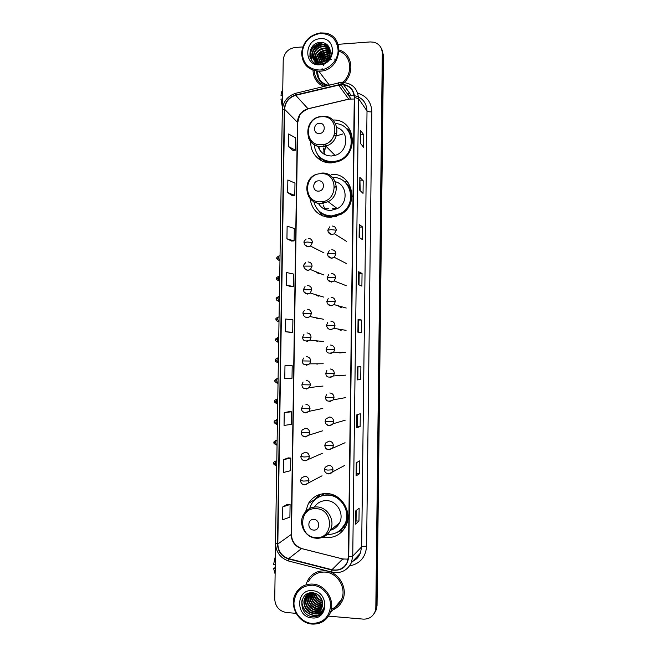 <?xml version="1.0" encoding="UTF-8"?>
<svg xmlns="http://www.w3.org/2000/svg" width="657" height="657" viewBox="0 0 657 657"><rect width="100%" height="100%" fill="white"/><g stroke="black" fill="none" stroke-linecap="round" stroke-linejoin="round"><path stroke-width="0.99" d="M323.014 537.204L326.242 537.664C335.045 537.845 341.558 534.001 345.796 526.142C352.924 512.624 341.829 493.727 326.841 493.555C318.9 493.432 312.765 496.725 308.445 503.418L305.579 511.696M310.079 198.586C312.018 210.363 318.867 216.621 330.635 217.344L340.876 214.396C359.995 204.409 352.177 172.454 331.227 174.36M319.902 211.809L322.891 216.03M310.818 141.805C310.063 153.401 319.91 163.577 331.383 162.87L337.263 161.778C359.839 155.372 355.839 118.597 332.828 120.042M319.516 156.875L321.355 160.653M315.812 271.727L318.555 273.649M319.13 273.583L318.793 272.934M315.672 294.665L318.234 296.208M319.023 296.093L318.661 295.568M315.639 317.684L317.914 318.809M315.73 340.745L317.594 341.443M315.968 363.797L317.274 364.126M316.403 386.784L318.21 386.587M338.018 305.719L340.712 307.492M341.377 307.41L340.72 306.482M338.027 329.017L340.416 330.249M341.361 330.101L340.737 329.469M338.215 352.341L340.112 353.055M341.369 352.793L340.926 352.472M338.585 375.615L339.809 375.903M324.574 161.983L323.014 159.971M326.759 217.081L324.213 214.839M322.579 494.31L323.556 493.653M310.925 592.901L311.098 593.501L310.925 592.901M311.303 594.125L312.839 597.435L311.303 594.125M314.76 600.112L317.339 602.551L314.76 600.112M319.86 604.169L322.62 605.311L319.86 604.169M316.929 71.112C317.495 78.709 321.372 83.455 328.533 85.361C321.372 83.455 317.495 78.709 316.929 71.112M317.733 71.178C317.61 74.709 318.514 77.863 320.444 80.639C318.514 77.863 317.61 74.709 317.733 71.178M374.745 612.628L376.354 609.532L377.044 605.565L383.458 55.5L381.947 49.612M328.549 616.135L363.231 619.116C368.971 619.28 372.938 616.701 375.139 611.371L375.829 607.372L382.317 53.266L382.891 54.391L381.372 48.478L382.891 54.391L376.436 606.46L382.891 54.391L383.458 55.5M374.129 613.556L375.747 610.452L376.436 606.46L375.747 610.452L374.129 613.556M312.987 70.242C313.364 77.953 316.92 83.39 323.655 86.535C316.92 83.39 313.364 77.953 312.987 70.242M330.233 50.688L326.669 51.821L330.233 50.688M325.067 52.593L318.546 57.972L325.067 52.593M317.569 59.27L316.313 61.306L317.569 59.27M316.116 61.684L315.803 62.316L316.116 61.684C315.705 55.114 318.867 51.213 325.601 49.989L330.282 51.049M315.762 62.399L315.459 63.08L315.762 62.399M325.01 570.818C317.183 570.58 311.361 573.881 307.55 580.731L306.425 583.465L307.55 580.731C311.361 573.881 317.183 570.58 325.01 570.818C338.232 571.286 348.317 587.777 342.708 599.997C348.317 587.777 338.232 571.286 325.01 570.818M340.843 84.63C349.072 84.942 353.548 89.262 354.279 97.581L348.382 556.766L347.249 562.203C344.013 568.494 338.913 570.999 331.957 569.718L288.678 558.631C281.837 556.315 278.215 551.437 277.821 544.012L284.621 109.3C285.237 102.139 288.94 97.466 295.724 95.298L340.843 84.63M340.852 84.285L295.675 94.961C288.719 97.195 284.924 101.975 284.292 109.325L277.484 543.988C277.886 551.601 281.598 556.594 288.612 558.967L331.892 570.062C341.697 571.245 347.315 566.819 348.736 556.791L354.616 97.564C353.868 89.032 349.278 84.605 340.852 84.285M322.127 605.442L318.44 603.676M313.496 598.979L311.27 594.807M311.007 594.076L310.687 592.975M320.345 80.524C318.399 77.789 317.462 74.668 317.528 71.161M358.968 521.091L356.061 520.919L355.486 524.146L358.968 521.091L359.133 508.165L355.651 510.965L355.486 524.146M359.56 473.746L356.652 473.615L356.094 475.89L359.56 473.746L359.716 460.861L356.258 462.758L356.094 475.89M360.143 426.574L357.244 426.483L356.702 427.806L360.143 426.574L360.307 413.746L356.866 414.731L356.702 427.806M360.726 379.582L357.301 379.91L360.726 379.582L360.89 366.803L357.465 366.885L357.301 379.91M360.274 143.177L363.617 147.258L363.773 134.71L360.438 130.39L360.274 143.177M360.792 143.809L360.438 130.39M360.907 134.849L363.773 134.71M359.683 190.16L363.042 193.38L363.198 180.782L359.847 177.333L359.683 190.16M360.2 190.661L359.847 177.333M360.323 180.889L363.198 180.782M359.092 237.333L362.467 239.665L362.623 227.026L359.256 224.448L359.092 237.333M359.617 237.694L359.749 227.076L359.256 224.448M359.749 227.092L362.623 227.026M358.5 284.678L361.892 286.132L362.048 273.443L358.656 271.743L358.5 284.678M359.018 284.9L359.165 273.46L358.656 271.743M359.165 273.468L362.048 273.443M357.901 332.204L361.309 332.771L361.473 320.033L358.065 319.22L357.901 332.204M358.426 332.294L358.582 320.025L358.065 319.22M358.582 320.025L361.473 320.033M339.111 85.845L341.303 84.613L339.111 85.845M341.821 84.26C355.092 75.859 353.351 53.948 339.152 50.014C353.351 53.948 355.092 75.859 341.821 84.26M332.853 609.885C337.394 607.955 340.679 604.662 342.708 599.997C340.679 604.662 337.394 607.955 332.853 609.885M382.317 53.266C382.054 47.55 379.261 43.879 373.948 42.229L370.285 41.933L338.15 44.315M302.754 46.934L295.001 47.509C287.947 48.749 284.021 53.012 283.216 60.272L282.461 108.421M275.579 545.121L274.733 599.053C275.316 606.649 279.2 611.141 286.378 612.513L296.126 613.351M288.957 411.693L284.243 412.604L284.046 425.424L291.314 424.389L291.503 411.799L288.916 411.693M288.251 457.88L283.52 459.662L283.315 472.523L290.608 470.691L290.796 458.044L288.209 457.88M287.544 504.248L282.789 506.892L282.584 519.802L289.901 517.158L290.09 504.469L287.495 504.239M290.87 286.592L286.222 285.179L293.408 286.518L293.597 274.059L286.411 272.507L286.222 285.179M291.568 241.045L286.937 238.778L294.098 240.905L294.287 228.488L287.134 226.156L286.937 238.778M287.651 192.55L294.788 195.449L294.977 183.081L287.848 179.977L287.651 192.55L292.266 195.63M288.366 146.503L295.478 150.166L295.666 137.847L288.563 133.971L288.366 146.503L292.956 150.396M289.663 365.67L284.974 365.727L284.777 378.498L292.012 378.268L292.201 365.719L289.622 365.67M285.499 331.752L292.71 332.311L292.899 319.803L285.696 319.031L285.499 331.752L290.172 332.311M357.835 379.532L357.991 366.869M357.244 426.492L357.392 414.575M356.652 473.623L356.792 462.462M356.061 520.935L356.193 510.538M292.71 332.311L290.131 332.311M293.408 286.518L290.829 286.583M294.098 240.905L291.527 241.02M294.788 195.449L292.217 195.63M295.478 150.166L292.907 150.404M284.974 365.727L292.201 365.719M284.243 412.604L291.503 411.799M283.52 459.662L290.796 458.044M282.789 506.892L290.09 504.469M282.666 95.257L281.015 95.495L282.65 96.094M282.74 90.313C281.853 90.748 281.278 92.473 281.015 95.495M282.469 107.617L280.958 99.117L282.609 98.879M319.803 70.036C329.42 69.47 338.059 60.263 338.117 50.417C337.09 39.42 331.161 33.762 320.329 33.441C309.521 35.445 303.477 41.974 302.195 53.02C303.148 63.918 309.02 69.593 319.803 70.036M320 71.17C341.583 70.759 346.05 35.421 324.829 33.08L320.55 32.907C309.521 34.895 303.206 41.514 301.612 52.774C302.179 63.943 307.919 70.094 318.817 71.211L320 71.17M340.958 83.439C353.417 75.801 352.234 55.36 339.135 51.32M324.903 62.891L328.837 60.042M322.291 62.3C323.729 59.779 325.913 58.145 328.845 57.397M328.254 58.079L323.006 62.078L328.443 58.013M320.181 62.612C321.675 58.325 324.722 55.927 329.313 55.41L329.773 55.402M320.641 62.587C322.242 58.572 325.231 56.321 329.609 55.853M318.579 62.505C319.557 57.307 322.727 54.342 328.089 53.619L330.192 53.775M318.949 62.555C320.066 57.57 323.219 54.736 328.393 54.071L330.118 54.161M317.257 62.177C317.586 56.223 320.788 52.765 326.849 51.813L330.331 52.346M317.569 62.275C318.07 56.494 321.273 53.16 327.161 52.264L330.323 52.691M316.387 61.824C316.173 55.393 319.343 51.599 325.913 50.441L330.307 51.361M316.723 63.696C311.623 58.76 316.46 48.109 324.328 48.133L326.102 48.232L330.069 49.858C328.796 45.128 325.732 42.631 320.879 42.368C306.523 42.344 306.376 65.495 320.14 64.099C324.057 63.836 327.326 62.054 329.937 58.744C331.982 55.804 332.812 52.634 332.434 49.234C332.031 55.87 328.985 60.116 323.277 61.98C328.599 59.549 330.865 55.508 330.077 49.866M315.36 61.241C314.325 54.276 317.421 50.072 324.648 48.602L330.134 50.146L327.096 50.039M318.932 64.082C309.603 61.815 312.946 46.245 323.047 46.261L324.829 46.36L329.814 48.84M317.799 63.943C310.03 60.378 314.136 46.696 323.367 46.737L325.149 46.828L329.888 49.078M323.277 61.98L319.86 62.612C308.601 62.9 310.186 44.421 321.749 44.372L323.54 44.462C326.069 44.89 328.081 46.121 329.568 48.142M321.15 63.023L320.189 63.064C308.946 63.351 310.531 44.898 322.078 44.848L323.868 44.939L329.609 48.248M328.303 83.718L326.808 81.846M320.255 38.714C303.904 39.338 303.493 66.48 319.885 64.756C336.351 64.263 336.721 36.808 320.255 38.714M330.225 50.63L326.159 51.87M324.164 52.88L318.941 57.241M317.684 58.867L316.304 61.191M316.099 61.602L315.787 62.284M315.746 62.374L315.409 63.212M314.177 70.611C314.818 78.38 318.711 83.513 325.864 86.001M310.096 57.323C310.342 48.544 314.875 43.699 323.712 42.771M311.632 60.222L311.919 54.219M312.592 52.445C314.621 48.347 317.931 45.809 322.538 44.832M323.704 44.692L326.43 44.807M316.69 57.586C318.645 53.817 321.758 51.435 326.028 50.441M327.482 50.252L330.184 50.367M318.029 59.253C319.959 55.59 322.998 53.266 327.161 52.264M328.705 52.059L330.34 52.059M321.035 74.134L319.269 71.802M319.351 60.904C321.257 57.348 324.23 55.073 328.286 54.079M322.291 75.785L320.526 73.461M320.657 62.53C322.538 59.089 325.445 56.863 329.387 55.861M323.531 77.419L321.774 75.112M323.474 61.906L328.172 58.391M324.755 79.037L323.006 76.738M321.987 69.042L322.119 68.517M323.244 65.725L323.991 64.517M324.55 63.786L324.895 63.376M325.888 62.366L329.19 60.189M330.052 59.836L331.555 59.385M334.356 59.064L335.013 59.081M325.971 80.63L324.23 78.339M327.161 82.215L325.437 79.932M309.874 56.576C310.276 48.462 314.563 43.781 322.743 42.533M311.459 59.992L311.993 53.25M313.249 50.712C314.999 47.986 317.462 46.08 320.649 45.013M323.868 44.939L323.54 44.462L326.274 44.569M317.462 55.763L324.016 50.712M318.85 57.397L325.108 52.576M328.245 51.862L330.331 51.837M320.879 73.929L319.105 71.588M320.222 59.007L326.176 54.424M329.387 53.66L330.225 53.603M331.736 53.652L332.212 53.702M322.135 75.58L320.37 73.256M321.585 60.6L327.227 56.256M323.375 77.222L321.618 74.906M324.599 78.832L322.858 76.532M325.067 62.817L328.771 60.107M325.815 80.433L324.073 78.142M327.014 82.018L325.289 79.735M328.204 83.579L326.767 81.805M319.327 133.535C325.782 133.47 325.929 122.695 319.474 123.278C313.044 123.368 312.888 134.102 319.327 133.535M317.98 146.141C320.164 152.58 324.665 155.865 331.481 155.996L335.029 155.38C348.235 152.071 349.672 131.211 336.959 127.622M314.186 144.696C315.647 155.495 321.758 161.17 332.532 161.729L337.583 160.809C356.907 155.561 355.133 124.247 335.546 123.615M320 157.253C323.581 160.604 327.884 162.213 332.902 162.082L337.944 161.17C350.772 157.532 356.423 139.522 347.676 130.045M342.724 133.995L336.294 135.933M326.127 145.944L323.958 152.662M336.647 134.833L333.97 136.032M326.307 143.579L325.043 146.256M324.254 148.827L323.794 151.997M323.482 160.275L325.281 162.189M336.376 133.494L334.774 133.856M324.156 144.318L323.638 146.544M323.482 148.063L324.574 154.461M318.653 146.306L319.877 150.256M320.903 160.415L317.413 154.313M350.756 131.096L345.303 127.614M318.505 191.13C324.977 191.171 325.125 180.338 318.653 180.831C312.206 180.815 312.05 191.589 318.505 191.13M318.325 203.194C321.059 207.965 325.199 210.38 330.734 210.445L337.304 208.639C348.662 203.062 347.249 184.412 335.3 181.734M313.832 201.732C316.444 210.782 322.423 215.512 331.793 215.907L340.761 213.361C357.794 204.664 351.257 176.24 332.639 177.579M321.421 212.942C324.624 215.159 328.204 216.235 332.163 216.169L341.114 213.632C352.398 207.661 354.698 190.349 345.262 182.441M336.433 186.514L334.561 187.409M323.687 201.346L323.26 203.391M335.341 186.703L334.569 187.023M323.31 201.436L323.08 203.415M324.911 215.176L327.761 217.221M322.718 201.568L322.858 203.448M323.137 204.918L325.075 209.402M318.752 203.268L319.967 205.641M322.768 215.981L317.594 209.493M348.522 183.057L346.37 181.595L343.94 181.275C349.105 184.921 351.807 190.004 352.037 196.55M313.685 530.076C320.23 530.741 320.386 519.613 313.832 519.482C307.312 518.841 307.148 529.92 313.685 530.076M330.34 530.248C334.438 529.197 337.493 526.766 339.497 522.939C344.506 513.782 337.016 500.765 326.751 500.618C321.478 500.519 317.364 502.654 314.399 507.032M327.268 534.42L327.432 534.428C335.242 534.584 341.04 531.184 344.818 524.229C351.249 512.197 341.369 495.279 327.974 495.115C320.846 495.008 315.36 497.965 311.508 503.985L309.562 508.567M340.301 530.117L345.171 523.933C351.585 511.918 341.73 495.041 328.352 494.877C324.566 494.713 321.076 495.608 317.889 497.579M335.686 525.994L337.87 525.485M336.392 496.405L333.493 495.879M330.873 529.854L332.713 529.452M324.632 493.563L322.571 494.746M313.997 500.47L319.433 494.557M322.562 495.509L322.587 493.785M316.148 498.753L318.292 497.127L320.501 494.228M343.644 529.665L335.653 533.024M275.275 564.667L273.599 564.437L275.414 556.036M275.226 567.755L273.542 568.198L275.217 568.436M273.542 568.198L275.127 574.004M311.919 623.444C323.022 623.197 329.256 617.325 330.611 605.828C330.824 595.529 322.267 585.855 312.469 585.182C301.44 585.551 295.272 591.415 293.958 602.789C293.736 612.956 302.105 622.639 311.919 623.444M312.132 624.076C320.476 624.405 326.48 620.75 330.143 613.129C335.735 601.024 325.782 584.59 312.699 584.081C304.947 583.818 299.19 587.087 295.42 593.887C288.866 605.811 298.492 623.37 312.132 624.076M331.35 609.072C336.072 607.388 339.48 604.185 341.558 599.471C346.855 588.015 337.411 572.518 324.993 572.075C317.635 571.853 312.174 574.957 308.601 581.404M321.634 599.143L317.093 594.142M321.257 598.387L317.791 594.585M322.373 601.319C318.464 600.046 316.05 597.361 315.105 593.246M322.25 600.843C318.752 599.537 316.518 597.065 315.541 593.402M322.653 602.978L322.349 602.954C317.126 601.886 314.21 598.527 313.611 592.869M322.612 602.592C317.586 601.557 314.703 598.338 313.964 592.942M322.694 604.399L321.059 604.383C315.179 603.044 312.28 599.168 312.354 592.737M322.702 604.062L321.388 604.021C315.664 602.756 312.757 599.003 312.65 592.754M322.571 605.664L319.762 605.828C313.274 604.202 310.441 599.866 311.246 592.819M322.612 605.36L320.082 605.458C313.742 603.906 310.884 599.677 311.517 592.762M322.316 606.805L318.44 607.282C311.426 605.36 308.683 600.638 310.219 593.131M322.39 606.534L318.768 606.92C311.886 605.072 309.118 600.449 310.465 593.041M321.946 607.856L317.101 608.768C310.63 608.259 305.965 599.734 309.225 593.624L309.266 593.542M322.045 607.602L317.438 608.39C310.03 606.206 307.386 601.221 309.504 593.435M321.478 608.817L315.746 610.263C309.233 609.753 304.552 601.163 307.837 595.028L308.388 594.043M321.61 608.587L316.091 609.885C309.587 609.376 304.905 600.81 308.182 594.675L308.601 593.912M320.92 609.704C319.015 611.338 316.838 612.028 314.383 611.774C307.829 611.256 303.123 602.617 306.425 596.441L307.583 594.626M321.068 609.491L314.728 611.396C308.182 610.879 303.477 602.255 306.778 596.088L307.78 594.478M315.5 613.227C318.431 612.562 320.559 610.829 321.873 608.037L322.439 601.631C321.133 596.63 318.004 593.682 313.052 592.795C298.401 590.889 298.237 615.494 312.272 616.595C316.263 617.071 319.598 615.839 322.267 612.907L323.86 610.23L324.821 603.348C324.418 609.647 321.306 612.94 315.5 613.227L312.995 613.309C306.408 612.784 301.67 604.087 304.996 597.87C306.384 595.143 308.618 593.427 311.705 592.721M320.444 610.32C318.481 612.324 316.107 613.195 313.34 612.924C306.77 612.406 302.031 603.717 305.357 597.509L307.016 595.127M312.387 590.692C295.707 588.721 295.28 617.095 312.001 617.917C328.804 620.044 329.19 591.333 312.387 590.692M322.628 612.423C315.048 620.134 300.536 611.495 302.089 600.038M323.195 611.544C320.099 613.753 316.756 614.352 313.159 613.326M309.932 611.839L305.513 607.249M324.106 609.622L322.439 610.296M320.008 610.755L319.425 610.788M318.982 610.788L315.705 610.254M312.223 608.538L308.626 604.81M306.86 600.999L306.293 597.246M306.293 596.712L306.597 594.199M315.918 601.418L315.376 600.851M322.546 612.529C315.188 620.2 300.824 612.127 301.867 600.818M323.121 611.659C319.614 614.196 315.836 614.673 311.779 613.088M323.63 610.731L320.255 612.176M317.224 612.472L313.036 611.519M324.057 609.745L322.283 610.476M319.803 610.944L319.064 610.977M318.53 610.961L314.276 609.967M311.459 598.749L310.252 593.747M312.863 597.509L311.615 592.737M314.251 596.285L313.118 592.803M315.623 595.078L314.851 593.164M377.044 605.565L375.829 607.372M331.957 569.718L342.732 558.959L348.161 559.148M354.263 99.026L348.736 99.117L308.01 108.75C301.547 110.787 298.023 115.213 297.44 122.021L291.191 534.732C291.577 541.779 295.026 546.394 301.547 548.57L342.732 558.959L302.319 548.735M357.72 93.187C366.688 95.979 371.402 102.205 371.862 111.879L366.598 546.279C364.052 546.172 362.401 546.361 361.654 546.87L367.017 110.959C366.549 102.664 362.385 97.581 354.517 95.7M366.598 546.279C365.678 557.267 360.02 563.805 349.631 565.907M351.791 561.669C355.741 560.035 358.591 557.21 360.348 553.202L361.654 546.87L352.743 556.093L351.372 562.753L360.348 553.202C358.418 556.676 358.295 558.286 352.637 561.415M354.164 95.651L348.842 95.799M341.238 82.511L338.831 82.872C338.421 82.445 338.289 83.045 338.437 84.654M295.749 93.278C287.511 95.963 283.036 101.63 282.329 110.277L284.292 109.325M277.484 543.988L275.513 543.216C275.981 552.225 280.383 558.163 288.702 561.037L289.17 561.16M288.612 558.967L288.702 561.037L332.261 572.231M338.429 82.971L296.258 93.154C295.765 92.76 295.568 93.368 295.675 94.961M331.892 570.062L331.884 572.132C340.671 573.816 347.175 570.687 351.372 562.753M348.736 556.791L352.743 556.093L358.533 98.607L354.616 97.564M341.796 82.478L342.01 82.47C352.136 82.954 357.646 88.325 358.533 98.607L367.017 110.959C367.739 111.641 369.357 111.945 371.862 111.879M347.183 93.491L348.44 93.187L348.645 95.61M277.821 544.012L291.478 534.322C291.651 541.113 295.018 545.852 301.588 548.538M288.678 558.631L301.547 548.57M338.486 84.983L348.793 99.191L308.084 108.824L295.724 95.298M284.621 109.3L297.703 122.572L291.478 534.322M308.889 108.635L308.084 108.824C302.754 111.493 299.888 113.833 299.502 115.854L297.703 122.572M349.352 95.741L349.458 96.743M349.425 99.035L350.92 98.788L340.786 84.638M357.966 332.212L358.131 319.253M358.566 284.703L358.73 271.809M359.157 237.374L359.322 224.538M359.749 190.226L359.913 177.456M360.34 143.259L360.504 130.546M357.367 379.902L357.531 366.885M356.767 427.764L356.932 414.707M356.168 475.808L356.332 462.717M355.56 524.04L355.724 510.908M317.027 71.12C317.085 74.553 318.111 77.583 320.09 80.211M316.534 71.071C317.019 78.536 320.723 83.373 327.638 85.574M321.388 144.737C339.045 144.606 339.439 115.082 321.782 116.741C304.265 117.028 303.83 146.191 321.388 144.737M308.7 138.34C311.385 143.908 315.853 146.692 322.094 146.692L325.806 146.051C342.453 141.772 339.406 114.581 322.53 116.33M318.842 156.111C321.076 158.969 323.926 160.957 327.383 162.082L331.44 162.862M352.727 142.027C352.472 136.672 350.436 132.271 346.592 128.821M320.583 201.806C338.281 201.962 338.667 172.298 320.977 173.686C303.427 173.686 302.984 202.988 320.583 201.806M308.199 195.704C311.007 200.886 315.376 203.514 321.298 203.58L328.147 201.683C342.034 194.858 336.786 171.707 321.725 173.07M319.819 211.743C323.063 214.847 326.948 216.531 331.489 216.802L336.499 216.35M315.836 537.59C333.748 539.446 334.15 508.978 316.247 508.707C298.475 507.023 298.023 537.122 315.836 537.59M316.575 538.28C322.71 538.412 327.285 535.759 330.307 530.306C335.538 520.738 327.728 507.105 317.011 506.941C311.287 506.834 306.901 509.224 303.846 514.103C297.72 523.383 305.012 537.722 316.099 538.182C322.373 538.42 327.112 535.792 330.307 530.306L339.497 522.939M338.618 531.406L342.946 527.949C346.067 524.45 347.734 520.278 347.931 515.425M328.278 232.208L332.015 234.565L334.397 233.769L336.261 230.196C336.047 227.601 334.668 226.205 332.13 226.008M336.261 230.196L331.087 229.654L327.777 230.229L329.871 226.731M327.999 256.025L331.695 258.3L334.314 257.322L335.941 253.947C335.719 251.352 334.347 249.939 331.81 249.726M335.941 253.947L330.758 253.495L327.449 253.947L329.297 250.621M327.736 279.89L331.366 282.075L334.199 280.941L335.62 277.739C335.399 275.135 334.019 273.723 331.481 273.484M335.62 277.739L327.12 277.722L328.746 274.544M327.482 303.83L331.038 305.899L334.052 304.602L335.3 301.588C335.078 298.976 333.699 297.547 331.161 297.293M335.3 301.588L326.792 301.53L328.237 298.508M330.717 329.765L333.879 328.328L334.98 325.478C334.758 322.858 333.378 321.413 330.832 321.142M334.98 325.478L326.463 325.396L327.753 322.505M330.389 353.68L333.682 352.111L334.651 349.409C334.438 346.781 333.05 345.327 330.504 345.04M334.651 349.409L326.127 349.302L327.285 346.535M330.06 377.644L333.469 375.952L334.331 373.39C334.109 370.762 332.729 369.291 330.184 368.988M334.331 373.39L325.798 373.25L326.841 370.605M329.732 401.649L333.239 399.85L334.011 397.419C333.789 394.775 332.401 393.297 329.855 392.976M334.011 397.419L325.47 397.255L326.414 394.701M333.682 421.49C333.46 418.846 332.072 417.351 329.527 417.014L325.995 418.846L325.133 421.301L333.682 421.49L332.992 423.798C328.155 428.052 325.1 423.584 325.133 421.301M326.562 424.455L329.403 425.703L332.992 423.798L345.278 420.152M333.354 445.61C333.132 442.958 331.752 441.455 329.198 441.093L325.585 443.015L324.796 445.389L333.354 445.61L332.738 447.811C327.999 450.645 325.355 449.84 324.796 445.389M326.496 448.78L329.075 449.799L345.048 442.728M333.033 469.78C332.812 467.119 331.424 465.599 328.861 465.23L325.19 467.234L324.468 469.525L327.794 470.1L333.033 469.78L332.467 471.874C329.83 475.43 324.287 473.59 324.468 469.525M326.488 473.163L328.746 473.952L344.81 465.361M277.04 258.226L278.65 257.914C278.732 256.32 279.011 255.639 279.48 255.877L280.038 255.869M304.659 244.724L308.232 246.843L310.531 246.088L312.428 242.515C312.215 239.936 310.86 238.54 308.355 238.335M312.428 242.515L307.197 242.022L304.027 242.515C303.624 241.957 304.339 240.791 306.17 239.025M279.562 260.509L278.65 257.914M276.72 278.576L278.322 278.33C278.412 276.704 278.699 276.006 279.176 276.236L279.718 276.236M304.38 268.417L307.887 270.438L310.416 269.534L312.091 266.126C311.878 263.547 310.515 262.143 308.018 261.921M312.091 266.126L303.674 266.11C303.23 265.691 303.863 264.574 305.587 262.751M279.225 280.868L278.322 278.33M276.4 298.96L278.001 298.779C278.092 297.12 278.379 296.406 278.864 296.635L279.397 296.635M304.109 292.168L307.542 294.081L310.268 293.03L311.747 289.786C311.533 287.199 310.178 285.787 307.665 285.54M311.747 289.786L303.329 289.745L305.037 286.526M278.888 301.259L278.001 298.779M276.071 319.368L277.681 319.261C277.771 317.569 278.067 316.838 278.56 317.06L279.069 317.06M307.197 317.774L310.096 316.575L311.41 313.496C311.188 310.901 309.833 309.472 307.32 309.217M311.41 313.496L302.976 313.43C302.754 312.814 303.263 311.788 304.511 310.334M278.552 321.692L277.681 319.261M275.751 339.817L277.353 339.776C277.451 338.051 277.755 337.304 278.256 337.517L278.749 337.526M306.852 341.509L309.89 340.178L311.065 337.255C310.851 334.651 309.488 333.206 306.975 332.935M311.065 337.255L302.622 337.156L304.01 334.183M278.207 342.157L277.353 339.776M275.423 360.299L277.032 360.332C277.131 358.566 277.435 357.794 277.944 358.016L278.428 358.016M306.507 365.284L309.677 363.838L310.72 361.046C310.506 358.435 309.143 356.989 306.63 356.694M310.72 361.046L302.269 360.931L303.526 358.073M277.87 362.664L277.032 360.332M275.094 380.814L276.704 380.912C276.811 379.122 277.123 378.325 277.632 378.539L278.1 378.547M306.154 389.108L309.439 387.548L310.375 384.895C310.161 382.275 308.798 380.814 306.277 380.502M310.375 384.895L301.924 384.747L303.066 381.996M277.525 383.195L276.704 380.912M274.774 401.37L276.375 401.534C276.49 399.702 276.802 398.889 277.328 399.095L277.78 399.103M303.074 411.816L305.809 412.982L309.184 411.315L310.03 408.785C309.817 406.157 308.445 404.679 305.932 404.359M310.03 408.785L301.571 408.613L302.614 405.952M277.18 403.768L276.375 401.534M274.445 421.95L276.055 422.18C276.17 420.316 276.49 419.486 277.016 419.683L277.459 419.7M309.685 432.717C309.472 430.089 308.1 428.602 305.587 428.257L302.179 429.949L301.218 432.528L309.685 432.717L308.921 435.131C304.199 437.603 301.629 436.741 301.218 432.528M276.843 424.373L276.055 422.18M302.959 435.928L305.456 436.897L308.921 435.131L322.554 430.836M274.117 442.572L275.726 442.867C275.841 440.97 276.17 440.116 276.704 440.305L277.131 440.321M309.34 456.697C309.118 454.061 307.755 452.566 305.234 452.197L301.744 453.987L300.857 456.484L304.051 456.976L309.34 456.697L308.642 459.005C303.665 463.226 300.865 458.701 300.857 456.484M276.498 445.019L275.726 442.867M302.902 460.097L305.103 460.853L322.308 453.297M273.788 463.218L275.398 463.587C275.521 461.657 275.85 460.779 276.392 460.959L276.802 460.976M308.987 480.727C308.774 478.082 307.402 476.571 304.881 476.194L301.325 478.058L300.504 480.481L303.698 481.088L308.987 480.727L308.363 482.936C303.304 487.354 300.52 482.69 300.504 480.481M276.154 465.698L275.398 463.587M302.885 484.308L304.758 484.866L322.053 475.799M314.44 499.763L308.445 503.418M376.354 609.532L375.139 611.371M343.825 559.189L343.348 559.082M282.329 110.277L275.513 543.216M343.611 84.745L351.216 95.511L348.867 95.84M320.189 63.064L319.86 62.612M330.126 54.145L329.83 53.718M328.911 52.363L328.607 51.911M327.671 50.54L327.358 50.08M326.422 48.692L326.102 48.232M325.149 46.828L324.829 46.36M329.395 85.155L318.817 71.211M335.029 155.38L325.806 146.051L322.029 146.618C303.92 147.784 302.729 118.515 320.772 116.527M319.097 156.382C321.298 159.076 324.057 160.973 327.375 162.082M336.984 208.4L332.697 208.589M337.304 208.639L328.147 201.683L321.166 203.448C305.045 204.319 301.193 179.336 316.592 174.195M328.352 208.712L324.714 208.811M320.288 212.121C323.466 214.962 327.219 216.523 331.522 216.802L331.867 217.278M309.644 502.695L308.93 502.654M339.16 531.028L342.946 527.941L345.13 527.407M346.502 241.357L334.397 233.769C330.676 235.132 328.475 233.949 327.777 230.229M346.444 263.531L334.314 257.322C330.463 258.899 328.172 257.774 327.449 253.947M346.346 285.754L334.199 280.941C330.307 282.592 327.942 281.516 327.12 277.722M346.223 308.026L334.052 304.602C330.134 306.466 327.712 305.439 326.792 301.53M346.067 330.348L333.879 328.328C329.945 330.381 327.473 329.403 326.463 325.396M345.894 352.719L333.682 352.111C328.853 354.107 326.332 353.17 326.127 349.302M345.705 375.147L333.469 375.952C328.582 378.112 326.02 377.217 325.798 373.25M345.5 397.625L333.239 399.85C328.352 402.174 325.757 401.312 325.47 397.255M279.11 255.877C277.098 256.961 276.375 257.716 276.942 258.144C276.277 258.456 277.024 259.244 279.192 260.509L279.964 260.5M323.975 252.912L310.531 246.088C306.745 247.147 304.577 245.956 304.027 242.515M278.806 276.244C276.778 277.311 276.055 278.067 276.613 278.511C277.131 278.675 275.25 279.053 278.855 280.868L279.644 280.868M323.876 274.987L310.416 269.534C306.803 270.988 304.561 269.846 303.674 266.11M278.502 296.635C276.466 297.687 275.726 298.442 276.293 298.902C276.811 299.066 274.93 299.444 278.519 301.267L279.324 301.259M323.745 297.112L310.268 293.03C306.334 294.5 304.019 293.4 303.329 289.745M278.198 317.06C276.137 318.111 275.398 318.875 275.973 319.335C276.482 319.483 274.601 319.86 278.182 321.692L279.003 321.692M323.597 319.277L310.096 316.575C306.219 318.308 303.846 317.257 302.976 313.43M277.886 337.517C275.825 338.56 275.078 339.324 275.644 339.8C276.162 339.94 274.273 340.31 277.845 342.157L278.675 342.166M323.416 341.492L309.89 340.178C305.086 341.804 302.663 340.794 302.622 337.156M277.583 358.008C275.505 359.034 274.749 359.798 275.316 360.299C274.692 360.586 275.423 361.366 277.509 362.656L278.354 362.672M323.228 363.756L309.677 363.838C304.856 365.645 302.384 364.676 302.269 360.931M277.279 378.531C275.193 379.541 274.429 380.313 274.996 380.83C274.363 381.101 275.086 381.889 277.172 383.187L278.034 383.212M323.014 386.061L309.439 387.548C304.561 389.519 302.056 388.591 301.924 384.747M276.975 399.086C274.864 400.113 274.092 400.877 274.667 401.402C274.035 401.657 274.757 402.445 276.827 403.759L277.706 403.784M322.792 408.424L309.184 411.315C304.232 413.425 301.694 412.53 301.571 408.613M276.663 419.675C274.544 420.685 273.772 421.457 274.339 421.999C273.706 422.246 274.429 423.034 276.49 424.365L277.385 424.397M276.359 440.297C274.224 441.29 273.443 442.071 274.01 442.637C273.386 442.867 274.092 443.656 276.154 445.003L277.057 445.044M276.055 460.951C273.903 461.945 273.115 462.733 273.682 463.3C273.057 463.53 273.764 464.318 275.809 465.682L276.728 465.723M341.558 599.471L330.143 613.129"/></g></svg>
